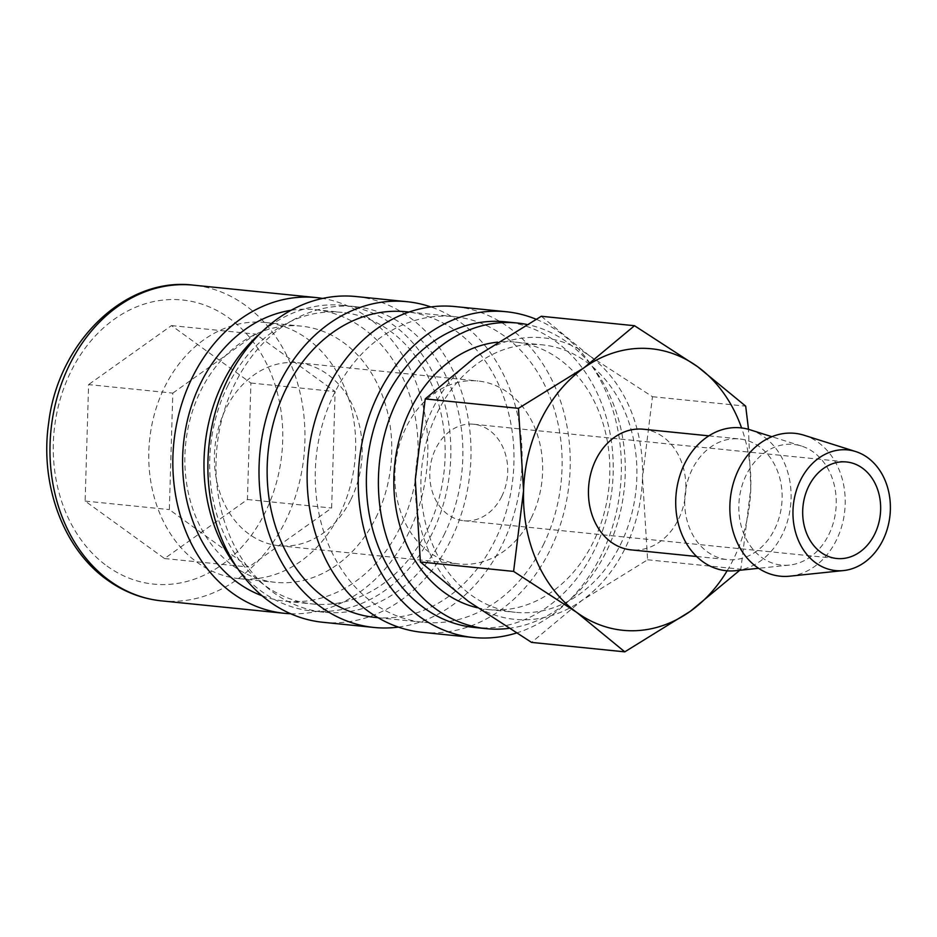 <?xml version="1.0" encoding="UTF-8"?>
<svg xmlns="http://www.w3.org/2000/svg" width="937" height="937" viewBox="0 0 937 937"><rect width="100%" height="100%" fill="white"/><g stroke="black" fill="none" stroke-linecap="round" stroke-linejoin="round"><path stroke-width="0.7" stroke-dasharray="4.68 3.51" d="M262.114 595.78A146.535 117.418 95.8 0 0 285.586 601.238A146.535 117.418 95.8 0 0 400.064 527.601A146.535 117.418 95.8 0 0 315.101 309.655A146.535 117.418 95.8 0 0 291.009 310.311M227.679 386.032A146.535 117.418 -84.2 0 1 342.157 312.396A146.535 117.418 -84.2 0 1 427.131 530.342A146.535 117.418 -84.2 0 1 312.653 603.978A146.535 117.418 -84.2 0 1 227.679 386.032M290.693 613.747A158.658 127.139 95.8 0 0 408.321 533.575A158.658 127.139 95.8 0 0 322.609 298.435M739.75 570.27L740.827 569.216L750.783 488.446L748.499 429.333M727.135 570.797A141.475 113.365 95.8 0 0 733.46 559.202A141.475 113.365 95.8 0 0 750.783 488.446A141.475 113.365 95.8 0 0 741.589 427.951M541.281 316.273L589.35 355.732A141.475 113.365 95.8 0 0 475.738 356.833A141.475 113.365 95.8 0 0 432.613 408.919A141.475 113.365 95.8 0 0 415.29 479.674A141.475 113.365 95.8 0 0 468.453 601.425A141.475 113.365 95.8 0 0 582.064 600.336A141.475 113.365 95.8 0 0 625.19 548.239A141.475 113.365 95.8 0 0 642.513 477.483L647.608 559.787L582.064 600.336L531.572 642.407M477.355 607.738A134.401 107.696 95.8 0 0 488.306 609.565A134.401 107.696 95.8 0 0 593.308 542.019A134.401 107.696 95.8 0 0 515.373 342.122A134.401 107.696 95.8 0 0 497.5 342.169M620.376 544.76A134.401 107.696 95.8 0 0 542.441 344.863A134.401 107.696 95.8 0 0 437.427 412.397A134.401 107.696 95.8 0 0 515.373 612.306A134.401 107.696 95.8 0 0 620.376 544.76M789.821 576.173A71.798 57.532 95.8 0 0 836.401 540.11A71.798 57.532 95.8 0 0 804.087 435.248M735.686 570.692A71.798 57.532 95.8 0 0 782.278 534.629A71.798 57.532 95.8 0 0 749.951 429.767M828.8 534.617A60.636 48.583 95.8 0 0 801.51 446.059A60.636 48.583 95.8 0 0 746.274 474.907A60.636 48.583 95.8 0 0 745.372 537.405A60.636 48.583 95.8 0 0 789.469 565.07A60.636 48.583 95.8 0 0 828.8 534.617M643.274 429.216A60.636 48.583 -84.2 0 1 678.435 519.391A60.636 48.583 -84.2 0 1 631.058 549.867M774.676 529.136A60.636 48.583 95.8 0 0 739.516 438.949A60.636 48.583 95.8 0 0 692.138 469.425A60.636 48.583 95.8 0 0 727.299 559.6A60.636 48.583 95.8 0 0 774.676 529.136M501.763 496.376A48.501 38.874 95.8 0 0 473.642 424.238A48.501 38.874 95.8 0 0 435.74 448.612A48.501 38.874 95.8 0 0 463.874 520.749A48.501 38.874 95.8 0 0 501.763 496.376M350.895 499.515A91.967 73.695 95.8 0 0 297.568 362.736A91.967 73.695 95.8 0 0 225.723 408.954A91.967 73.695 95.8 0 0 279.05 545.721A91.967 73.695 95.8 0 0 350.895 499.515M531.338 517.774A91.967 73.695 95.8 0 0 478.011 380.996A91.967 73.695 95.8 0 0 406.166 427.213A91.967 73.695 95.8 0 0 459.493 563.992A91.967 73.695 95.8 0 0 531.338 517.774M339.85 513.968A128.744 103.164 95.8 0 0 265.183 322.48A128.744 103.164 95.8 0 0 164.596 387.18A128.744 103.164 95.8 0 0 239.263 578.668A128.744 103.164 95.8 0 0 339.85 513.968M375.936 517.622A128.744 103.164 95.8 0 0 301.281 326.135A128.744 103.164 95.8 0 0 200.694 390.834A128.744 103.164 95.8 0 0 275.349 582.322A128.744 103.164 95.8 0 0 375.936 517.622M474.333 627.45A153.609 123.087 95.8 0 0 594.351 550.253A153.609 123.087 95.8 0 0 505.277 321.801M508.686 628.399A153.609 123.087 95.8 0 0 606.38 551.471A153.609 123.087 95.8 0 0 526.793 324.448M422.2 632.323A163.706 131.18 95.8 0 0 550.101 550.054A163.706 131.18 95.8 0 0 455.171 306.575M516.217 633.084A163.706 131.18 95.8 0 0 601.226 555.231A163.706 131.18 95.8 0 0 536.011 319.212M375.093 617.401A153.609 123.087 95.8 0 0 495.099 540.216A153.609 123.087 95.8 0 0 406.026 311.752M543.226 545.088A153.609 123.087 95.8 0 0 454.152 316.624A153.609 123.087 95.8 0 0 334.134 393.809A153.609 123.087 95.8 0 0 423.208 622.273A153.609 123.087 95.8 0 0 543.226 545.088M322.949 622.285A163.706 131.18 95.8 0 0 450.861 540.017A163.706 131.18 95.8 0 0 355.919 296.525M398.424 627.099A163.706 131.18 95.8 0 0 501.986 545.193A163.706 131.18 95.8 0 0 430.821 306.926M236.85 567.307A153.609 123.087 95.8 0 0 311.939 611.006A153.609 123.087 95.8 0 0 431.945 533.821A153.609 123.087 95.8 0 0 342.872 305.357A153.609 123.087 95.8 0 0 260.556 333.139M443.974 535.039A153.609 123.087 95.8 0 0 354.9 306.575A153.609 123.087 95.8 0 0 234.894 383.772A153.609 123.087 95.8 0 0 323.968 612.224A153.609 123.087 95.8 0 0 443.974 535.039M172.806 393.118L255.684 334.099L335.106 391.561L331.639 508.03L248.75 567.049L169.339 509.599L172.806 393.118L88.593 384.592L85.126 501.072L164.549 558.534L247.438 499.515L250.905 383.034L171.483 325.584L88.593 384.592M171.483 325.584L255.684 334.099M250.905 383.034L335.106 391.561M247.438 499.515L331.639 508.03M164.549 558.534L248.75 567.049M85.126 501.072L169.339 509.599M589.35 355.732L652.468 396.714L642.513 477.483A141.475 113.365 95.8 0 0 589.35 355.732M647.608 559.787L740.827 569.216M652.468 396.714L745.688 406.154M161.48 600.863A158.658 127.139 95.8 0 0 285.445 521.136A158.658 127.139 95.8 0 0 245.248 305.251A158.658 127.139 95.8 0 0 193.432 285.153M107.005 566.042A142.787 114.419 95.8 0 0 265.194 512.363A142.787 114.419 95.8 0 0 229.026 318.065A142.787 114.419 95.8 0 0 70.837 371.743A142.787 114.419 95.8 0 0 107.005 566.042M315.101 309.655L342.157 312.396M515.373 342.122L542.441 344.863M801.51 446.059L771.901 436.701M708.852 435.846L739.516 438.949M473.642 424.238L846.556 461.976M297.568 362.736L478.011 380.996M265.183 322.48L301.281 326.135M409 312.056L454.152 316.624M342.872 305.357L354.9 306.575M311.939 611.006L323.968 612.224M378.068 617.706L423.208 622.273M239.263 578.668L275.349 582.322M279.05 545.721L459.493 563.992M463.874 520.749L836.788 558.499M696.636 556.496L727.299 559.6M789.469 565.07L758.583 568.302M488.306 609.565L515.373 612.306M285.586 601.238L312.653 603.978"/><path stroke-width="1.41" d="M291.009 310.311A146.535 117.418 95.8 0 0 200.612 383.292A146.535 117.418 95.8 0 0 262.114 595.78M322.609 298.435A158.658 127.139 95.8 0 0 316.319 297.591A158.658 127.139 95.8 0 0 192.354 377.33A158.658 127.139 95.8 0 0 284.368 613.302A158.658 127.139 95.8 0 0 290.693 613.747M748.499 429.333L745.688 406.154L697.62 366.695L634.501 325.713L584.009 367.784A141.475 113.365 95.8 0 0 540.883 419.881A141.475 113.365 95.8 0 0 523.56 490.637A141.475 113.365 95.8 0 0 576.723 612.388L624.792 651.847L690.335 611.287A141.475 113.365 95.8 0 0 727.135 570.797M741.589 427.951A141.475 113.365 95.8 0 0 697.62 366.695A141.475 113.365 95.8 0 0 584.009 367.784L518.466 408.333L523.56 490.637L513.605 571.406L576.723 612.388A141.475 113.365 95.8 0 0 690.335 611.287L739.75 570.27M624.792 651.847L531.572 642.407L468.453 601.425L420.385 561.966L415.29 479.674L425.234 398.904L475.738 356.833L541.281 316.273L634.501 325.713M497.5 342.169A134.401 107.696 95.8 0 0 410.359 409.656A134.401 107.696 95.8 0 0 477.355 607.738M855.645 451.54L804.087 435.248A71.798 57.532 95.8 0 0 738.672 469.402A71.798 57.532 95.8 0 0 737.606 543.413A71.798 57.532 95.8 0 0 789.821 576.173L843.605 570.551A60.636 48.583 95.8 0 0 882.935 540.099A60.636 48.583 95.8 0 0 855.645 451.54A60.636 48.583 95.8 0 0 800.409 480.376A60.636 48.583 95.8 0 0 799.507 542.874A60.636 48.583 95.8 0 0 843.605 570.551M771.901 436.701L749.951 429.767A71.798 57.532 95.8 0 0 684.537 463.92A71.798 57.532 95.8 0 0 683.471 537.932A71.798 57.532 95.8 0 0 735.686 570.692L758.583 568.302M696.636 556.496L631.058 549.867A60.636 48.583 -84.2 0 1 595.897 459.68A60.636 48.583 -84.2 0 1 643.274 429.216L708.852 435.846M808.654 486.35A48.501 38.874 -84.2 0 1 846.556 461.976A48.501 38.874 -84.2 0 1 874.689 534.125A48.501 38.874 -84.2 0 1 836.788 558.499A48.501 38.874 -84.2 0 1 808.654 486.35M526.793 324.448A153.609 123.087 95.8 0 0 517.306 323.019L505.277 321.801A153.609 123.087 95.8 0 0 385.259 398.986A153.609 123.087 95.8 0 0 474.333 627.45L486.373 628.668A153.609 123.087 95.8 0 0 508.686 628.399M517.306 323.019A153.609 123.087 95.8 0 0 397.288 400.204A153.609 123.087 95.8 0 0 486.373 628.668M536.011 319.212A163.706 131.18 95.8 0 0 506.296 311.74L455.171 306.575A163.706 131.18 95.8 0 0 327.259 388.843A163.706 131.18 95.8 0 0 422.2 632.323L473.326 637.5A163.706 131.18 95.8 0 0 516.217 633.084M506.296 311.74A163.706 131.18 95.8 0 0 378.384 394.008A163.706 131.18 95.8 0 0 473.326 637.5M409 312.056L406.026 311.752A153.609 123.087 95.8 0 0 286.019 388.949A153.609 123.087 95.8 0 0 375.093 617.401L378.068 617.706M430.821 306.926A163.706 131.18 95.8 0 0 407.045 301.702L355.919 296.525A163.706 131.18 95.8 0 0 228.019 378.794A163.706 131.18 95.8 0 0 322.949 622.285L374.074 627.462A163.706 131.18 95.8 0 0 398.424 627.099M407.045 301.702A163.706 131.18 95.8 0 0 279.144 383.971A163.706 131.18 95.8 0 0 374.074 627.462M260.556 333.139A153.609 123.087 95.8 0 0 222.865 382.554A153.609 123.087 95.8 0 0 236.85 567.307M420.385 561.966L513.605 571.406M425.234 398.904L518.466 408.333M161.48 600.863C141.838 598.79 123.731 591.786 107.146 579.851C63.095 548.754 39.6 484.113 48.689 422.763C58.211 342.122 125.125 276.544 193.432 285.153A158.658 127.139 95.8 0 0 69.479 364.891A158.658 127.139 95.8 0 0 109.676 580.776A158.658 127.139 95.8 0 0 161.48 600.863L284.368 613.302M193.432 285.153L316.319 297.591"/></g></svg>

